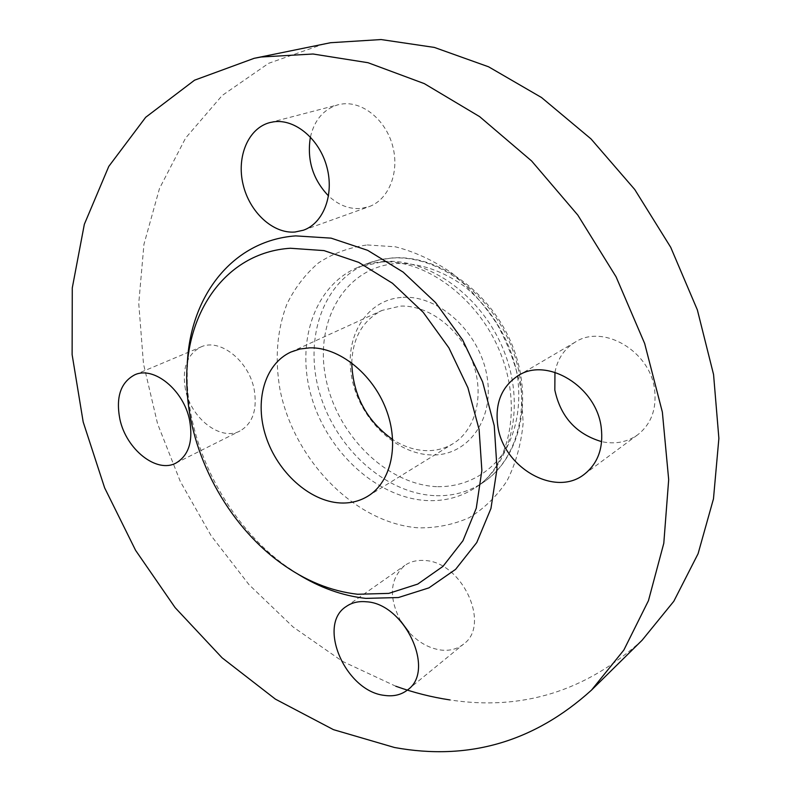 <?xml version="1.0" encoding="UTF-8"?>
<svg xmlns="http://www.w3.org/2000/svg" width="791" height="791" viewBox="0 0 791 791"><rect width="100%" height="100%" fill="white"/><g stroke="black" fill="none" stroke-linecap="round" stroke-linejoin="round"><path stroke-width="0.59" stroke-dasharray="3.96 2.97" d="M554.956 372.294C557.487 358.946 564.22 348.9 575.146 342.157C603.187 323.568 650.706 351.342 654.661 390.181C656.659 409.402 651.023 424.263 637.744 434.753C627.194 442.209 615.171 444.502 601.654 441.645M400.721 621.103C388.45 597.363 389.805 578.804 404.794 565.436C410.351 561.59 416.926 559.949 424.52 560.522C461.796 561.412 491.28 624.722 463.605 644.092C457.297 649.095 449.684 651.072 440.765 650.024C429.127 648.323 418.558 642.421 409.056 632.335M185.47 389.577C181.801 368.616 186.953 354.417 200.904 346.982C219.789 337.846 248.997 360.805 254.208 389.666C257.431 409.718 252.705 423.482 240.029 430.947C220.768 441.546 191.036 418.528 185.47 389.577M310.418 136.991C314.442 119.965 323.638 109.227 337.984 104.798L341.692 104.056C362.585 100.862 386.067 120.074 392.781 146.434C399.722 172.745 388.519 199.905 368.913 206.698L360.647 208.508C349.078 209.269 338.37 205.087 328.542 195.941M297.752 574.039L284.859 565.328C229.044 524.769 189.929 451.513 187.259 382.577L187.2 367.004M395.826 686.242L342.483 661.365L293.105 626.996L248.947 584.589L211.049 535.606L180.318 481.501L157.557 423.739L143.478 363.84L138.751 303.428L143.952 244.3L159.505 188.426L185.628 138.02L222.202 95.474L268.643 63.31L323.727 44.009M403.084 297.357C439.47 295.162 480.236 333.021 487.098 376.872C494.504 420.713 466.878 456.654 430.976 454.924C395.144 453.836 359.223 418.113 351.748 377.525C343.778 336.966 366.569 298.889 403.084 297.357M351.768 362.891C352.677 337.836 362.762 320.345 382.023 310.418L400.345 306.117C428.356 304.802 460.016 328.68 472.395 361.497C484.942 394.284 476.034 429.76 453.144 443.603C444.967 448.566 435.93 450.91 426.023 450.633C414.563 450.188 403.459 446.5 392.712 439.569M642.114 640.226C586.151 691.136 522.05 711.03 449.812 699.906M367.261 244.953L395.352 246.802C414.672 251.716 433.438 260.417 451.671 272.915C469.083 287.4 484.29 304.594 497.292 324.508C508.613 345.499 516.592 367.331 521.239 390.012L523.148 423.175C521.071 444.493 515.683 463.734 507.001 480.898C496.649 496.432 484.013 508.702 469.083 517.729C453.213 524.7 436.385 528.072 418.597 527.854C355.288 523.385 294.074 460.461 280.014 389.696C274.695 358.995 276.979 330.5 286.856 304.209C294.806 287.924 305.375 274.141 318.555 262.859C333.051 253.347 349.286 247.385 367.261 244.953M383.655 261.455C429.058 258.192 482.075 296.21 503.719 350.413C525.639 404.537 512.123 463.526 475.836 487.404C461.074 497.104 444.621 501.484 426.497 500.545C377.267 497.737 328.324 452.887 311.911 398.357C295.201 343.927 313.691 285.591 358.244 267.2L370.564 263.324L383.655 261.455M434.022 495.611C384.96 492.951 336.254 448.467 320.009 394.274C303.457 340.199 322.036 282.179 366.47 263.828L378.76 259.962L391.802 258.084C437.057 254.771 489.787 292.452 511.243 346.25C532.966 399.969 519.41 458.612 483.212 482.431C468.49 492.111 452.086 496.511 434.022 495.611M436.592 486.673C386.018 484.24 336.422 434.269 325.694 377.653C314.294 321.097 345.222 266.646 397.082 263.462C419.655 263.077 441.793 270.482 463.506 285.68C491.053 307.422 511.302 341.435 517.601 376.724C520.903 403.667 517.215 427.466 506.547 448.121C491.073 473.621 465.049 487.365 436.592 486.673M584.272 474.313L637.744 434.753M346.28 606.47L404.794 565.436M134.638 374.875L200.904 346.982M303.388 230.221L368.913 206.698M280.449 562.727L284.859 565.328M186.973 387.679L187.259 382.577M381.302 262.029C423.294 258.578 477.883 296.645 500.258 352.598C522.989 408.581 508.653 466.433 475.836 487.404L483.212 482.431C520.389 457.811 533.866 398.862 512.38 345.618C491.152 292.255 438.787 254.613 392.563 257.906L381.025 259.428L370 262.483L358.244 267.2L381.302 262.029M367.845 496.194L453.144 443.603M290.87 352.054L382.023 310.418M269.869 122.575L337.984 104.798M175.978 463.051L240.029 430.947M407.76 689.782L463.605 644.092M518.095 375.695L575.146 342.157"/><path stroke-width="1.19" d="M601.654 441.645C576.194 434.061 560.592 416.867 554.827 390.052L554.956 372.294M497.776 425.785C503.046 467.313 554.995 497.668 584.272 474.313C597.907 463.516 603.563 447.953 601.239 427.644C596.622 386.581 546.848 356.533 518.095 375.695C501.583 386.67 494.81 403.37 497.776 425.785M409.056 632.335L400.721 621.103M366.381 601.783C358.6 601.022 351.896 602.584 346.28 606.47C316.657 624.801 345.459 691.374 384.466 695.398C393.611 696.703 401.373 694.834 407.76 689.782C435.841 670.284 404.567 603.513 366.381 601.783M189.603 420.268C183.749 390.072 153.612 365.64 134.638 374.875C120.647 382.419 115.713 397.131 119.846 419.022C126.066 449.258 156.628 473.74 175.978 463.051C188.723 455.507 193.261 441.24 189.603 420.268M294.954 232.03L303.388 230.221C323.39 223.299 334.445 194.813 326.861 166.99C319.505 139.107 295.033 118.63 273.666 121.824L269.869 122.575C248.226 128.142 236.39 156.707 243.064 184.362C249.472 212.077 272.885 233.859 294.954 232.03M357.661 594.259C330.767 591.193 305.029 580.683 280.449 562.727C227.057 523.939 189.514 453.629 186.973 387.679C182.948 315.767 224.15 252.517 290.366 248.255L324.013 250.599L358.728 262.375L392.484 283.277L423.205 312.316L448.902 347.862L467.916 387.758L479.099 429.493L481.867 470.467L476.271 508.247L462.953 540.737L442.98 566.366L417.737 584.084L388.767 593.388L357.661 594.259M187.2 367.004C188.812 298.296 231.17 240.533 295.696 235.886L331.093 238.14L367.637 250.322L403.202 272.134L435.564 302.577L462.616 339.903L482.589 381.845L494.246 425.726L497.015 468.796L490.954 508.465L476.755 542.547L455.586 569.372L428.92 587.871L398.407 597.541L365.729 598.382C342.394 595.761 319.732 587.644 297.752 574.039M394.531 747.505L333.466 729.658L275.397 699.135L222.123 657.835L175.118 607.626L135.607 550.368L104.639 487.869L83.184 421.969L72.119 354.605L72.278 287.924L84.34 224.298L108.772 166.417L145.673 117.305L194.556 80.188L254.148 58.316L261.139 57.001L312.999 54.006L368.033 62.716L424.322 83.628L479.653 116.653L531.621 160.978L577.826 215.112L616.09 276.86L644.665 343.521L662.364 412.111L668.682 479.623L663.797 543.269L648.452 600.676L623.862 650.034L591.53 690.088C534.291 741.889 468.628 761.021 394.531 747.505M449.812 699.906C431.56 697.158 413.564 692.609 395.826 686.242M254.148 58.316L330.559 42.714L381.094 39.55L434.378 47.43L488.561 66.79L541.519 97.52L590.986 138.89L634.728 189.484L670.719 247.316L697.355 309.904L713.561 374.519L718.881 438.362L713.472 498.844L698.077 553.73L673.813 601.269L642.114 640.226L591.53 690.088M309.736 347.842C338.736 347.022 372.264 373.342 385.919 408.848C399.752 444.305 391.278 482.045 367.845 496.194C359.48 501.267 350.156 503.511 339.903 502.947C309.419 501.178 277.651 472.267 266.033 436.889C254.227 401.561 264.352 364.186 290.87 352.054L299.947 349.009L309.736 347.842M392.712 439.569C366.48 420.723 352.835 395.164 351.768 362.891M328.542 195.941C312.781 179.438 306.74 159.782 310.418 136.991"/></g></svg>
